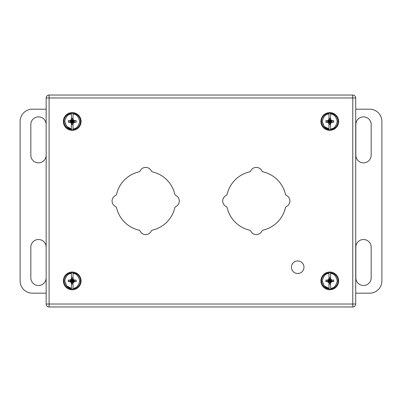 <?xml version="1.0" encoding="UTF-8"?>
<svg xmlns="http://www.w3.org/2000/svg" width="402" height="402" viewBox="0 0 402 402"><rect width="100%" height="100%" fill="white"/><g stroke="black" fill="none" stroke-linecap="round" stroke-linejoin="round"><path stroke-width="0.6" d="M297.706 260.948A6.281 6.281 0 0 1 303.143 270.365A6.281 6.281 0 0 1 292.269 270.365A6.281 6.281 0 0 1 297.706 260.948M46.16 247.175A7.663 7.663 0 0 0 38.497 239.512A7.663 7.663 0 0 0 30.833 247.175L30.833 277.837A7.663 7.663 0 0 0 38.497 285.5A7.663 7.663 0 0 0 46.16 277.837M46.16 124.53A7.663 7.663 0 0 0 38.497 116.866A7.663 7.663 0 0 0 30.833 124.53L30.833 155.192A7.663 7.663 0 0 0 38.497 162.855A7.663 7.663 0 0 0 46.16 155.192M46.16 293.169L32.366 293.169A12.266 12.266 0 0 1 20.1 280.903L20.1 121.464A12.266 12.266 0 0 1 32.366 109.203L46.16 109.203M355.84 124.53L355.84 155.192A7.663 7.663 0 0 0 363.503 162.855A7.663 7.663 0 0 0 371.167 155.192L371.167 124.53A7.663 7.663 0 0 0 363.503 116.866A7.663 7.663 0 0 0 355.84 124.53M371.167 247.175A7.663 7.663 0 0 0 363.503 239.512A7.663 7.663 0 0 0 355.84 247.175L355.84 277.837A7.663 7.663 0 0 0 363.503 285.5A7.663 7.663 0 0 0 371.167 277.837L371.167 247.175M355.715 109.203L369.634 109.203A12.266 12.266 0 0 1 381.9 121.464L381.9 280.903A12.266 12.266 0 0 1 369.634 293.169L355.715 293.169M64.767 121.55L66.647 126.414L71.27 128.861M73.033 129.62A8.191 8.191 0 0 1 71.415 129.62L71.415 123.062L71.571 124.64L72.878 124.64L73.033 123.062L73.033 128.876C76.375 128.831 78.591 126.359 79.681 121.464C78.591 116.57 76.375 114.098 73.033 114.052L73.033 119.866L72.878 118.288L71.571 118.288L71.415 119.866L71.415 113.314A8.191 8.191 0 0 1 80.415 121.464A8.191 8.191 0 0 1 73.033 129.62A8.191 8.191 0 0 0 73.033 113.314L73.033 114.052L73.033 113.314M71.415 129.62A8.191 8.191 0 0 1 71.415 113.314L71.415 114.052C68.074 114.098 65.858 116.57 64.767 121.464C65.858 126.359 68.074 128.831 71.415 128.876L71.415 129.62A8.191 8.191 0 0 1 71.415 113.314M71.415 119.158L70.868 120.108L69.918 120.655L68.3 120.655L68.3 122.273L69.918 122.273L70.868 122.821L71.415 123.771M73.033 123.771L73.581 122.821L74.531 122.273L76.149 122.273L76.149 120.655L74.531 120.655L73.581 120.108L73.033 119.158M72.878 119.6L72.224 121.464L73.581 120.108M72.878 118.288L72.224 121.464L74.531 120.655M71.571 118.288L72.224 121.464L76.149 120.655M71.571 119.6L72.224 121.464L76.149 122.273M70.868 120.108L72.224 121.464L74.531 122.273M69.918 120.655L72.224 121.464L73.581 122.821M68.3 120.655L72.224 121.464L72.878 123.334M68.3 122.273L72.224 121.464L72.878 124.64M69.918 122.273L72.224 121.464L71.571 124.64M70.868 122.821L72.224 121.464L71.571 123.334M72.224 112.585A8.879 8.879 0 0 0 64.536 125.906A8.879 8.879 0 0 0 79.913 125.906A8.879 8.879 0 0 0 72.224 112.585M322.319 121.55L324.198 126.414L328.826 128.861M330.585 129.62A8.191 8.191 0 0 1 328.967 129.62L328.967 123.062L329.122 124.64L330.429 124.64L330.585 123.062L330.585 128.876C333.926 128.831 336.142 126.359 337.233 121.464C336.142 116.57 333.926 114.098 330.585 114.052L330.585 119.866L330.429 118.288L329.122 118.288L328.967 119.866L328.967 113.314A8.191 8.191 0 0 1 337.966 121.464A8.191 8.191 0 0 1 330.585 129.62A8.191 8.191 0 0 0 330.585 113.314L330.585 114.052L330.585 113.314M328.967 129.62A8.191 8.191 0 0 1 328.967 113.314L328.967 114.052C325.625 114.098 323.409 116.57 322.319 121.464C323.409 126.359 325.625 128.831 328.967 128.876L328.967 129.62A8.191 8.191 0 0 1 328.967 113.314M328.967 119.158L328.419 120.108L327.469 120.655L325.851 120.655L325.851 122.273L327.469 122.273L328.419 122.821L328.967 123.771M330.585 123.771L331.132 122.821L332.082 122.273L333.7 122.273L333.7 120.655L332.082 120.655L331.132 120.108L330.585 119.158M330.429 119.6L329.776 121.464L331.132 120.108M330.429 118.288L329.776 121.464L332.082 120.655M329.122 118.288L329.776 121.464L333.7 120.655M329.122 119.6L329.776 121.464L333.7 122.273M328.419 120.108L329.776 121.464L332.082 122.273M327.469 120.655L329.776 121.464L331.132 122.821M325.851 120.655L329.776 121.464L330.429 123.334M325.851 122.273L329.776 121.464L330.429 124.64M327.469 122.273L329.776 121.464L329.122 124.64M328.419 122.821L329.776 121.464L329.122 123.334M329.776 112.585A8.879 8.879 0 0 0 322.087 125.906A8.879 8.879 0 0 0 337.464 125.906A8.879 8.879 0 0 0 329.776 112.585M322.319 280.988L324.198 285.852L328.826 288.299M330.585 289.053A8.191 8.191 0 0 1 328.967 289.053L328.967 282.5L329.122 284.078L330.429 284.078L330.585 282.5L330.585 288.314C333.926 288.269 336.142 285.797 337.233 280.903C336.142 276.008 333.926 273.536 330.585 273.491L330.585 279.305L330.429 277.727L329.122 277.727L328.967 279.305L328.967 272.752A8.191 8.191 0 0 1 337.966 280.903A8.191 8.191 0 0 1 330.585 289.053A8.191 8.191 0 0 0 330.585 272.752L330.585 273.491L330.585 272.752M328.967 289.053A8.191 8.191 0 0 1 328.967 272.752L328.967 273.491C325.625 273.536 323.409 276.008 322.319 280.903C323.409 285.797 325.625 288.269 328.967 288.314L328.967 289.053A8.191 8.191 0 0 1 328.967 272.752M328.967 278.596L328.419 279.546L327.469 280.093L325.851 280.093L325.851 281.712L327.469 281.712L328.419 282.259L328.967 283.209M330.585 283.209L331.132 282.259L332.082 281.712L333.7 281.712L333.7 280.093L332.082 280.093L331.132 279.546L330.585 278.596M330.429 279.038L329.776 280.903L331.132 279.546M330.429 277.727L329.776 280.903L332.082 280.093M329.122 277.727L329.776 280.903L333.7 280.093M329.122 279.038L329.776 280.903L333.7 281.712M328.419 279.546L329.776 280.903L332.082 281.712M327.469 280.093L329.776 280.903L331.132 282.259M325.851 280.093L329.776 280.903L330.429 282.767M325.851 281.712L329.776 280.903L330.429 284.078M327.469 281.712L329.776 280.903L329.122 284.078M328.419 282.259L329.776 280.903L329.122 282.767M329.776 272.023A8.879 8.879 0 0 0 322.087 285.345A8.879 8.879 0 0 0 337.464 285.345A8.879 8.879 0 0 0 329.776 272.023M64.767 280.988L66.647 285.852L71.27 288.299M73.033 289.053A8.191 8.191 0 0 1 71.415 289.053L71.415 282.5L71.571 284.078L72.878 284.078L73.033 282.5L73.033 288.314C76.375 288.269 78.591 285.797 79.681 280.903C78.591 276.008 76.375 273.536 73.033 273.491L73.033 279.305L72.878 277.727L71.571 277.727L71.415 279.305L71.415 272.752A8.191 8.191 0 0 1 80.415 280.903A8.191 8.191 0 0 1 73.033 289.053A8.191 8.191 0 0 0 73.033 272.752L73.033 273.491L73.033 272.752M71.415 289.053A8.191 8.191 0 0 1 71.415 272.752L71.415 273.491C68.074 273.536 65.858 276.008 64.767 280.903C65.858 285.797 68.074 288.269 71.415 288.314L71.415 289.053A8.191 8.191 0 0 1 71.415 272.752M71.415 278.596L70.868 279.546L69.918 280.093L68.3 280.093L68.3 281.712L69.918 281.712L70.868 282.259L71.415 283.209M73.033 283.209L73.581 282.259L74.531 281.712L76.149 281.712L76.149 280.093L74.531 280.093L73.581 279.546L73.033 278.596M72.878 279.038L72.224 280.903L73.581 279.546M72.878 277.727L72.224 280.903L74.531 280.093M71.571 277.727L72.224 280.903L76.149 280.093M71.571 279.038L72.224 280.903L76.149 281.712M70.868 279.546L72.224 280.903L74.531 281.712M69.918 280.093L72.224 280.903L73.581 282.259M68.3 280.093L72.224 280.903L72.878 282.767M68.3 281.712L72.224 280.903L72.878 284.078M69.918 281.712L72.224 280.903L71.571 284.078M70.868 282.259L72.224 280.903L71.571 282.767M72.224 272.023A8.879 8.879 0 0 0 64.536 285.345A8.879 8.879 0 0 0 79.913 285.345A8.879 8.879 0 0 0 72.224 272.023M352.77 306.962L49.104 306.962L49.104 304.023L352.77 304.023L352.77 97.977L49.104 97.977L49.104 304.023L46.16 304.023L46.16 97.977A2.945 2.945 0 0 1 49.104 95.038L352.77 95.038A2.945 2.945 0 0 1 355.715 97.977L355.715 304.023L352.77 304.023L352.77 306.962A2.945 2.945 0 0 0 355.715 304.023A2.945 2.945 0 0 1 352.77 306.962M250.798 170.84A6.13 6.13 0 0 1 261.823 170.84A1.965 1.965 0 0 0 263.134 171.89A29.899 29.899 0 0 1 285.42 194.171A1.965 1.965 0 0 0 286.47 195.488A6.13 6.13 0 0 1 286.47 206.512A1.965 1.965 0 0 0 285.42 207.829A29.899 29.899 0 0 1 263.134 230.11A1.965 1.965 0 0 0 261.823 231.16A6.13 6.13 0 0 1 250.798 231.16A1.965 1.965 0 0 0 249.481 230.11A29.899 29.899 0 0 1 227.2 207.829A1.965 1.965 0 0 0 226.15 206.512A6.13 6.13 0 0 1 226.15 195.488A1.965 1.965 0 0 0 227.2 194.171A29.899 29.899 0 0 1 249.481 171.89A1.965 1.965 0 0 0 250.798 170.84M140.177 170.84A6.13 6.13 0 0 1 151.197 170.84A1.965 1.965 0 0 0 152.514 171.89A29.899 29.899 0 0 1 174.8 194.171A1.965 1.965 0 0 0 175.85 195.488A6.13 6.13 0 0 1 175.85 206.512A1.965 1.965 0 0 0 174.8 207.829A29.899 29.899 0 0 1 152.514 230.11A1.965 1.965 0 0 0 151.197 231.16A6.13 6.13 0 0 1 140.177 231.16A1.965 1.965 0 0 0 138.861 230.11A29.899 29.899 0 0 1 116.575 207.829A1.965 1.965 0 0 0 115.525 206.512A6.13 6.13 0 0 1 115.525 195.488A1.965 1.965 0 0 0 116.575 194.171A29.899 29.899 0 0 1 138.861 171.89A1.965 1.965 0 0 0 140.177 170.84M46.16 304.023A2.945 2.945 0 0 0 49.104 306.962A2.945 2.945 0 0 1 46.16 304.023M355.715 97.977A2.945 2.945 0 0 0 352.77 95.038L352.77 97.977L355.715 97.977M49.104 95.038A2.945 2.945 0 0 0 46.16 97.977L49.104 97.977L49.104 95.038"/></g></svg>
